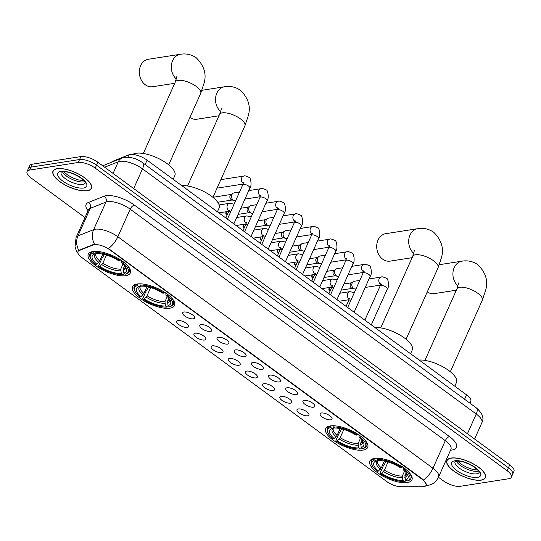 <?xml version="1.0" encoding="UTF-8"?>
<svg xmlns="http://www.w3.org/2000/svg" width="541" height="541" viewBox="0 0 541 541"><rect width="100%" height="100%" fill="white"/><g stroke="black" fill="none" stroke-linecap="round" stroke-linejoin="round"><path stroke-width="0.81" d="M137.089 284.011A23.02 8.622 -155.9 0 0 132.511 286.689A23.02 8.622 -155.9 0 0 144.69 301.263A23.02 8.622 -155.9 0 0 169.969 308.167A23.02 8.622 -155.9 0 0 174.54 305.489A23.02 8.622 -155.9 0 0 162.368 290.923A23.02 8.622 -155.9 0 0 137.089 284.011M330.253 425.929A23.02 8.622 -155.9 0 0 325.675 428.6A23.02 8.622 -155.9 0 0 337.848 443.174A23.02 8.622 -155.9 0 0 363.126 450.078A23.02 8.622 -155.9 0 0 367.704 447.4A23.02 8.622 -155.9 0 0 355.532 432.834A23.02 8.622 -155.9 0 0 330.253 425.929M374.48 458.423A23.02 8.622 -155.9 0 0 369.902 461.094A23.02 8.622 -155.9 0 0 382.074 475.667A23.02 8.622 -155.9 0 0 407.353 482.572A23.02 8.622 -155.9 0 0 411.931 479.894A23.02 8.622 -155.9 0 0 399.758 465.328A23.02 8.622 -155.9 0 0 374.48 458.423M92.863 251.524A23.02 8.622 -155.9 0 0 88.284 254.196A23.02 8.622 -155.9 0 0 100.457 268.769A23.02 8.622 -155.9 0 0 125.735 275.673A23.02 8.622 -155.9 0 0 130.313 272.995A23.02 8.622 -155.9 0 0 118.141 258.429A23.02 8.622 -155.9 0 0 92.863 251.524M187.335 327.42A6.512 2.441 24.1 0 1 179.531 325.073A6.512 2.441 24.1 0 1 177.15 320.881A6.512 2.441 24.1 0 1 178.03 320.583A6.512 2.441 24.1 0 1 184.495 322.166A6.512 2.441 24.1 0 1 188.694 326.047A6.512 2.441 24.1 0 1 187.335 327.42M204.518 340.046A6.512 2.441 24.1 0 1 196.708 337.692A6.512 2.441 24.1 0 1 194.334 333.506A6.512 2.441 24.1 0 1 195.213 333.209A6.512 2.441 24.1 0 1 201.678 334.791A6.512 2.441 24.1 0 1 205.878 338.666A6.512 2.441 24.1 0 1 204.518 340.046M221.695 352.671A6.512 2.441 24.1 0 1 213.891 350.318A6.512 2.441 24.1 0 1 211.517 346.132A6.512 2.441 24.1 0 1 212.397 345.834A6.512 2.441 24.1 0 1 218.862 347.417A6.512 2.441 24.1 0 1 223.054 351.292A6.512 2.441 24.1 0 1 221.695 352.671M238.879 365.29A6.512 2.441 24.1 0 1 231.075 362.943A6.512 2.441 24.1 0 1 228.701 358.751A6.512 2.441 24.1 0 1 229.573 358.453A6.512 2.441 24.1 0 1 236.038 360.036A6.512 2.441 24.1 0 1 240.238 363.917A6.512 2.441 24.1 0 1 238.879 365.29M256.062 377.916A6.512 2.441 24.1 0 1 248.258 375.569A6.512 2.441 24.1 0 1 245.885 371.376A6.512 2.441 24.1 0 1 246.757 371.079A6.512 2.441 24.1 0 1 253.222 372.661A6.512 2.441 24.1 0 1 257.421 376.536A6.512 2.441 24.1 0 1 256.062 377.916M273.246 390.541A6.512 2.441 24.1 0 1 265.442 388.188A6.512 2.441 24.1 0 1 263.061 384.002A6.512 2.441 24.1 0 1 263.94 383.704A6.512 2.441 24.1 0 1 270.405 385.287A6.512 2.441 24.1 0 1 274.605 389.162A6.512 2.441 24.1 0 1 273.246 390.541M290.429 403.16A6.512 2.441 24.1 0 1 282.618 400.813A6.512 2.441 24.1 0 1 280.245 396.621A6.512 2.441 24.1 0 1 281.124 396.33A6.512 2.441 24.1 0 1 287.589 397.906A6.512 2.441 24.1 0 1 291.788 401.787A6.512 2.441 24.1 0 1 290.429 403.16M307.613 415.786A6.512 2.441 24.1 0 1 299.802 413.439A6.512 2.441 24.1 0 1 297.428 409.246A6.512 2.441 24.1 0 1 298.307 408.949A6.512 2.441 24.1 0 1 304.772 410.531A6.512 2.441 24.1 0 1 308.972 414.406A6.512 2.441 24.1 0 1 307.613 415.786M193.272 318.838A6.512 2.441 24.1 0 1 185.462 316.492A6.512 2.441 24.1 0 1 183.088 312.299A6.512 2.441 24.1 0 1 183.967 312.008A6.512 2.441 24.1 0 1 190.432 313.584A6.512 2.441 24.1 0 1 194.632 317.466A6.512 2.441 24.1 0 1 193.272 318.838M210.456 331.464A6.512 2.441 24.1 0 1 202.645 329.117A6.512 2.441 24.1 0 1 200.271 324.925A6.512 2.441 24.1 0 1 201.151 324.627A6.512 2.441 24.1 0 1 207.616 326.209A6.512 2.441 24.1 0 1 211.815 330.084A6.512 2.441 24.1 0 1 210.456 331.464M227.633 344.09A6.512 2.441 24.1 0 1 219.829 341.736A6.512 2.441 24.1 0 1 217.455 337.55A6.512 2.441 24.1 0 1 218.327 337.253A6.512 2.441 24.1 0 1 224.799 338.835A6.512 2.441 24.1 0 1 228.992 342.71A6.512 2.441 24.1 0 1 227.633 344.09M244.816 356.708A6.512 2.441 24.1 0 1 237.012 354.362A6.512 2.441 24.1 0 1 234.638 350.169A6.512 2.441 24.1 0 1 235.511 349.878A6.512 2.441 24.1 0 1 241.976 351.454A6.512 2.441 24.1 0 1 246.175 355.336A6.512 2.441 24.1 0 1 244.816 356.708M262 369.334A6.512 2.441 24.1 0 1 254.196 366.987A6.512 2.441 24.1 0 1 251.822 362.795A6.512 2.441 24.1 0 1 252.694 362.497A6.512 2.441 24.1 0 1 259.159 364.079A6.512 2.441 24.1 0 1 263.359 367.961A6.512 2.441 24.1 0 1 262 369.334M279.183 381.96A6.512 2.441 24.1 0 1 271.379 379.606A6.512 2.441 24.1 0 1 268.999 375.42A6.512 2.441 24.1 0 1 269.878 375.123A6.512 2.441 24.1 0 1 276.343 376.705A6.512 2.441 24.1 0 1 280.542 380.58A6.512 2.441 24.1 0 1 279.183 381.96M296.367 394.585A6.512 2.441 24.1 0 1 288.556 392.232A6.512 2.441 24.1 0 1 286.182 388.046A6.512 2.441 24.1 0 1 287.061 387.748A6.512 2.441 24.1 0 1 293.526 389.324A6.512 2.441 24.1 0 1 297.726 393.206A6.512 2.441 24.1 0 1 296.367 394.585M313.55 407.204A6.512 2.441 24.1 0 1 305.739 404.857A6.512 2.441 24.1 0 1 303.366 400.665A6.512 2.441 24.1 0 1 304.245 400.367A6.512 2.441 24.1 0 1 310.71 401.949A6.512 2.441 24.1 0 1 314.909 405.831A6.512 2.441 24.1 0 1 313.55 407.204M330.727 419.83A6.512 2.441 24.1 0 1 322.923 417.476A6.512 2.441 24.1 0 1 320.549 413.29A6.512 2.441 24.1 0 1 321.422 412.993A6.512 2.441 24.1 0 1 327.893 414.575A6.512 2.441 24.1 0 1 332.086 418.45A6.512 2.441 24.1 0 1 330.727 419.83M111.547 162.239A13.031 4.883 24.1 0 1 112.846 161.232L128.934 154.821A13.031 4.883 24.1 0 1 130.124 154.51A13.031 4.883 24.1 0 1 147.098 160.15L466.545 394.835A13.031 4.883 24.1 0 1 470.765 401.354L469.946 403.194M93.302 244.938A11.726 4.396 24.1 0 1 94.371 244.654A11.726 4.396 24.1 0 1 109.654 249.726L422.284 479.414A11.726 4.396 24.1 0 1 426.085 485.277A11.726 4.396 24.1 0 1 422.426 486.738L400.692 486.724A11.726 4.396 24.1 0 1 386.741 481.551L81.765 257.496A11.726 4.396 24.1 0 1 77.965 251.626A11.726 4.396 24.1 0 1 79.223 250.544L93.302 244.938L93.539 244.404L95.622 244.268M57.197 168.664A21.065 7.892 -155.9 0 0 53.011 171.112A21.065 7.892 -155.9 0 0 64.149 184.44A21.065 7.892 -155.9 0 0 87.284 190.763A21.065 7.892 -155.9 0 0 91.47 188.315A21.065 7.892 -155.9 0 0 80.325 174.98A21.065 7.892 -155.9 0 0 57.197 168.664M451.086 458.044A21.065 7.892 -155.9 0 0 446.9 460.492A21.065 7.892 -155.9 0 0 458.038 473.828A21.065 7.892 -155.9 0 0 481.172 480.144A21.065 7.892 -155.9 0 0 485.358 477.696A21.065 7.892 -155.9 0 0 474.22 464.361A21.065 7.892 -155.9 0 0 451.086 458.044M78.147 253.655L76.295 250.666L75.023 246.858L76.078 237.492A17.373 6.506 24.1 0 1 77.945 235.89L93.634 229.641A17.373 6.506 24.1 0 1 95.223 229.228A17.373 6.506 24.1 0 1 117.857 236.742A15.202 7.047 126.3 0 1 108.471 248.535L422.447 479.049L423.583 480.036L426.24 484.506M27.05 171.578L29.681 165.695A13.031 4.883 -155.9 0 1 32.271 164.18L80.873 156.592A13.031 4.883 -155.9 0 1 97.847 162.226L509.73 464.827A13.031 4.883 -155.9 0 1 513.95 471.346L512.631 474.288A13.031 4.883 -155.9 0 0 508.412 467.769L96.535 165.167A13.031 4.883 -155.9 0 0 79.554 159.534L30.959 167.122A13.031 4.883 -155.9 0 0 28.369 168.636A13.031 4.883 -155.9 0 1 30.959 167.122L79.554 159.534A13.031 4.883 -155.9 0 1 96.535 165.167L508.412 467.769A13.031 4.883 -155.9 0 1 512.631 474.288L511.319 477.23A13.031 4.883 -155.9 0 0 507.1 470.711L95.216 168.109A13.031 4.883 -155.9 0 0 78.242 162.476L29.64 170.063A13.031 4.883 -155.9 0 0 27.05 171.578A13.031 4.883 -155.9 0 0 31.27 178.097L84.998 217.57M423.583 480.036A15.202 7.047 -53.7 0 0 432.969 468.249L117.857 236.742L130.192 209.171A17.373 6.506 -155.9 0 0 107.551 201.651A17.373 6.506 -155.9 0 0 105.962 202.07L90.279 208.319L77.945 235.89A15.202 13.248 68.3 0 0 78.824 250.388L93.539 244.404M438.46 477.25L443.153 480.699A13.031 4.883 -155.9 0 0 460.127 486.332L508.729 478.744A13.031 4.883 -155.9 0 0 511.319 477.23M87.128 190.648A20.849 7.811 -155.9 0 0 91.273 188.227A20.849 7.811 -155.9 0 0 80.244 175.027A20.849 7.811 -155.9 0 0 57.353 168.772A20.849 7.811 -155.9 0 0 53.207 171.199A20.849 7.811 -155.9 0 0 64.23 184.393A20.849 7.811 -155.9 0 0 87.128 190.648M481.017 480.036A20.849 7.811 -155.9 0 0 485.162 477.608A20.849 7.811 -155.9 0 0 474.139 464.415A20.849 7.811 -155.9 0 0 451.241 458.159A20.849 7.811 -155.9 0 0 447.096 460.58A20.849 7.811 -155.9 0 0 458.126 473.781A20.849 7.811 -155.9 0 0 481.017 480.036M176.42 79.081A13.897 11.158 -98.9 0 1 171.497 64.46A13.897 11.158 -98.9 0 1 180.376 54.262L148.403 59.253A13.897 11.158 81.1 0 0 139.436 70.032A13.897 11.158 81.1 0 0 145.286 84.754A13.897 11.158 81.1 0 0 152.697 86.722L174.736 83.28M124.092 273.327L123.652 274.307L122.706 274.585A20.673 7.743 -155.9 0 1 98.746 266.632L99.929 266.442A18.678 6.999 -155.9 0 0 121.265 273.53L120.717 269.181L122.99 264.103M106.449 255.075L102.804 263.237L99.929 266.442M96.825 264.164L95.642 264.353A20.673 7.743 -155.9 0 1 90.76 258.733A20.673 7.743 -155.9 0 1 93.343 253.012L94.776 254.067A18.678 6.999 -155.9 0 0 96.825 264.164L99.7 260.958L102.743 254.148M173.174 179.308L174.851 175.568A23.892 8.947 -155.9 0 0 162.219 160.447A23.892 8.947 -155.9 0 0 135.987 153.279A23.892 8.947 -155.9 0 0 132.646 154.449M98.746 266.632L98.557 265.976L102.08 258.104L102.878 257.435L104.203 254.466M123.801 262.033L122.956 262.845A20.673 7.743 -155.9 0 1 125.289 274.179A20.673 7.743 -155.9 0 0 125.289 274.179L126.215 273.908A21.545 8.068 -155.9 0 0 126.29 273.888A21.545 8.068 -155.9 0 0 129.292 271.663A21.545 8.068 -155.9 0 0 126.574 264.603M93.343 253.012L93.045 251.815A21.545 8.068 -155.9 0 0 89.962 254.067A21.545 8.068 -155.9 0 0 90.306 257.793L90.76 258.733M93.045 251.815L93.201 251.47M126.29 273.888L125.289 274.179L123.828 273.131A18.678 6.999 -155.9 0 0 126.053 267.991A18.678 6.999 -155.9 0 0 121.772 263.034L122.956 262.845M121.265 273.53L122.706 274.585M121.772 263.034L121.556 260.309M124.606 265.814L123.274 268.782L123.828 273.131M99.7 260.958A16.068 6.019 -155.9 0 1 95.96 254.067L96.981 253.425L94.776 254.067M95.642 251.335L95.899 252.613A20.673 7.743 -155.9 0 1 119.859 260.566L120.704 259.754M97.042 251.389A21.545 8.068 -155.9 0 0 95.601 251.416M119.859 260.566L118.675 260.755A18.678 6.999 -155.9 0 0 97.333 253.668L95.899 252.613M189.877 117.505A13.897 11.158 81.1 0 0 196.924 119.216L218.963 115.774M168.319 305.821L167.886 306.801L166.932 307.078A20.673 7.743 -155.9 0 1 142.973 299.119L144.156 298.936A18.678 6.999 -155.9 0 0 165.492 306.023L164.944 301.675L167.216 296.596M150.675 287.569L147.03 295.731L144.156 298.936M141.052 296.657L139.869 296.84A20.673 7.743 -155.9 0 1 134.986 291.227A20.673 7.743 -155.9 0 1 137.57 285.506L139.003 286.561A18.678 6.999 -155.9 0 0 141.052 296.657L143.926 293.452L146.969 286.642M217.401 211.802L219.078 208.062A23.892 8.947 -155.9 0 0 207.474 193.543A23.892 8.947 -155.9 0 0 181.762 185.61M142.973 299.119L142.783 298.47L146.307 290.598L147.105 289.929L148.437 286.96M168.028 294.527L167.189 295.339A20.673 7.743 -155.9 0 1 169.516 306.673A20.673 7.743 -155.9 0 0 169.516 306.673L170.442 306.402A21.545 8.068 -155.9 0 0 170.516 306.382A21.545 8.068 -155.9 0 0 173.526 304.15A21.545 8.068 -155.9 0 0 170.8 297.097M137.57 285.506L137.272 284.309A21.545 8.068 -155.9 0 0 134.188 286.561A21.545 8.068 -155.9 0 0 134.533 290.287L134.986 291.227M137.272 284.309L137.428 283.964M170.516 306.382L169.516 306.673L168.055 305.624A18.678 6.999 -155.9 0 0 170.28 300.485A18.678 6.999 -155.9 0 0 166.006 295.521L167.189 295.339M165.492 306.023L166.932 307.078M166.006 295.521L165.783 292.796M168.833 298.307L167.507 301.276L168.055 305.624M143.926 293.452A16.068 6.019 -155.9 0 1 140.187 286.561L141.215 285.918L139.003 286.561M139.869 283.829L140.126 285.107A20.673 7.743 -155.9 0 1 164.085 293.06L164.931 292.248M141.269 283.883A21.545 8.068 -155.9 0 0 139.828 283.91M164.085 293.06L162.902 293.249A18.678 6.999 -155.9 0 0 141.559 286.162L140.126 285.107M413.811 253.486A13.897 11.158 -98.9 0 1 408.881 238.865A13.897 11.158 -98.9 0 1 417.767 228.667L385.794 233.665A13.897 11.158 81.1 0 0 376.827 244.437A13.897 11.158 81.1 0 0 382.676 259.159A13.897 11.158 81.1 0 0 390.081 261.127L412.127 257.685M361.483 447.732L361.043 448.712L360.09 448.989A20.673 7.743 -155.9 0 1 336.13 441.037L337.314 440.847A18.678 6.999 -155.9 0 0 358.656 447.934L358.108 443.593L360.38 438.508M343.839 429.48L340.188 437.642L337.314 440.847M334.216 438.568L333.033 438.758A20.673 7.743 -155.9 0 1 328.15 433.138A20.673 7.743 -155.9 0 1 330.727 427.417L332.167 428.472A18.678 6.999 -155.9 0 0 334.216 438.568L337.09 435.363L340.133 428.553M410.565 353.713L412.242 349.973A23.892 8.947 -155.9 0 0 400.638 335.454A23.892 8.947 -155.9 0 0 374.92 327.521M336.13 441.037L335.947 440.381L339.464 432.509L340.269 431.84L341.594 428.871M361.192 436.438L360.347 437.25A20.673 7.743 -155.9 0 1 362.673 448.584A20.673 7.743 -155.9 0 1 362.653 448.59L363.606 448.313A21.545 8.068 -155.9 0 0 363.674 448.293A21.545 8.068 -155.9 0 0 366.683 446.068A21.545 8.068 -155.9 0 0 363.965 439.008M330.727 427.417L330.436 426.227A21.545 8.068 -155.9 0 0 327.352 428.472A21.545 8.068 -155.9 0 0 327.697 432.198L328.15 433.138M330.436 426.227L330.592 425.875M362.653 448.59L361.212 447.535A18.678 6.999 -155.9 0 0 363.437 442.396A18.678 6.999 -155.9 0 0 359.163 437.439L360.347 437.25M358.656 447.934L360.09 448.989M359.163 437.439L358.947 434.714M361.997 440.218L360.664 443.187L361.212 447.535M337.09 435.363A16.068 6.019 -155.9 0 1 333.344 428.472L334.372 427.83L332.167 428.472M333.026 425.747L333.29 427.018A20.673 7.743 -155.9 0 1 357.249 434.971L358.088 434.159M334.433 425.794A21.545 8.068 -155.9 0 0 332.992 425.821M357.249 434.971L356.066 435.16A18.678 6.999 -155.9 0 0 334.723 428.073L333.29 427.018M427.268 291.91A13.897 11.158 81.1 0 0 434.315 293.621L456.354 290.179M405.709 480.225L405.27 481.206L404.323 481.483A20.673 7.743 -155.9 0 1 380.364 473.524L381.547 473.341A18.678 6.999 -155.9 0 0 402.883 480.428L402.335 476.08L404.607 471.001M388.066 461.973L384.421 470.136L381.547 473.341M378.443 471.062L377.26 471.245A20.673 7.743 -155.9 0 1 372.377 465.632A20.673 7.743 -155.9 0 1 374.96 459.911L376.394 460.966A18.678 6.999 -155.9 0 0 378.443 471.062L381.317 467.857L384.36 461.047M454.792 386.206L456.469 382.467A23.892 8.947 -155.9 0 0 444.864 367.948A23.892 8.947 -155.9 0 0 419.147 360.015M380.364 473.524L380.174 472.875L383.691 465.003L384.495 464.334L385.821 461.365M405.419 468.932L404.573 469.744A20.673 7.743 -155.9 0 1 406.906 481.077A20.673 7.743 -155.9 0 1 406.879 481.084L407.833 480.807A21.545 8.068 -155.9 0 0 407.907 480.787A21.545 8.068 -155.9 0 0 410.91 478.555A21.545 8.068 -155.9 0 0 408.191 471.502M374.96 459.911L374.663 458.714A21.545 8.068 -155.9 0 0 371.579 460.966A21.545 8.068 -155.9 0 0 371.924 464.692L372.377 465.632M374.663 458.714L374.818 458.369M406.879 481.084L405.446 480.029A18.678 6.999 -155.9 0 0 407.671 474.89A18.678 6.999 -155.9 0 0 403.39 469.933L404.573 469.744M402.883 480.428L404.323 481.483M403.39 469.933L403.173 467.201M406.223 472.712L404.891 475.681L405.446 480.029M381.317 467.857A16.068 6.019 -155.9 0 1 377.577 460.966L378.599 460.323L376.394 460.966M377.26 458.234L377.517 459.512A20.673 7.743 -155.9 0 1 401.476 467.465L402.315 466.653M378.659 458.288A21.545 8.068 -155.9 0 0 377.219 458.315M401.476 467.465L400.293 467.654A18.678 6.999 -155.9 0 0 378.95 460.567L377.517 459.512M243.044 184.089L218.124 187.984A3.909 3.138 -98.9 0 1 217.13 187.943M235.727 200.542L235.301 200.603A3.909 3.138 -98.9 0 1 234.226 200.542A3.909 3.138 -98.9 0 1 233.218 200.048A3.909 3.138 -98.9 0 1 231.906 194.692A3.909 3.138 -98.9 0 1 233.09 193.272A3.909 3.138 -98.9 0 1 234.097 192.88L239.535 192.035M234.226 200.542L231.798 199.886A2.82 2.265 -98.9 0 1 231.075 199.534A2.82 2.265 -98.9 0 1 230.128 195.659A2.82 2.265 -98.9 0 1 230.98 194.632L233.09 193.272M252.911 213.161L252.485 213.228A3.909 3.138 -98.9 0 1 251.409 213.168A3.909 3.138 -98.9 0 1 250.402 212.674A3.909 3.138 -98.9 0 1 249.09 207.318A3.909 3.138 -98.9 0 1 250.273 205.891A3.909 3.138 -98.9 0 1 251.281 205.506L256.711 204.654M251.409 213.168L248.982 212.512A2.82 2.265 -98.9 0 1 248.258 212.153A2.82 2.265 -98.9 0 1 247.311 208.285A2.82 2.265 -98.9 0 1 248.163 207.257L250.273 205.891M270.087 225.786L269.668 225.854A3.909 3.138 -98.9 0 1 268.586 225.786A3.909 3.138 -98.9 0 1 267.585 225.299A3.909 3.138 -98.9 0 1 266.273 219.937A3.909 3.138 -98.9 0 1 267.45 218.517A3.909 3.138 -98.9 0 1 268.464 218.124L273.895 217.279M268.586 225.786L266.165 225.13A2.82 2.265 -98.9 0 1 265.442 224.779A2.82 2.265 -98.9 0 1 264.495 220.911A2.82 2.265 -98.9 0 1 265.34 219.883L267.45 218.517M287.271 238.412L286.852 238.473A3.909 3.138 -98.9 0 1 285.77 238.412A3.909 3.138 -98.9 0 1 284.769 237.925A3.909 3.138 -98.9 0 1 283.457 232.562A3.909 3.138 -98.9 0 1 284.634 231.142A3.909 3.138 -98.9 0 1 285.648 230.75L291.078 229.905M285.77 238.412L283.349 237.756A2.82 2.265 -98.9 0 1 282.618 237.404A2.82 2.265 -98.9 0 1 281.672 233.529A2.82 2.265 -98.9 0 1 282.524 232.502L284.634 231.142M304.455 251.031L304.035 251.098A3.909 3.138 -98.9 0 1 302.953 251.038A3.909 3.138 -98.9 0 1 301.952 250.544A3.909 3.138 -98.9 0 1 300.64 245.188A3.909 3.138 -98.9 0 1 301.817 243.761A3.909 3.138 -98.9 0 1 302.825 243.376L308.262 242.524M302.953 251.038L300.525 250.382A2.82 2.265 -98.9 0 1 299.802 250.023A2.82 2.265 -98.9 0 1 298.855 246.155A2.82 2.265 -98.9 0 1 299.707 245.127L301.817 243.761M321.638 263.656L321.219 263.724A3.909 3.138 -98.9 0 1 320.137 263.663A3.909 3.138 -98.9 0 1 319.136 263.169A3.909 3.138 -98.9 0 1 317.824 257.807A3.909 3.138 -98.9 0 1 319.001 256.387A3.909 3.138 -98.9 0 1 320.008 256.001L325.445 255.149M320.137 263.663L317.709 263.007A2.82 2.265 -98.9 0 1 316.985 262.649A2.82 2.265 -98.9 0 1 316.039 258.781A2.82 2.265 -98.9 0 1 316.891 257.753L319.001 256.387M338.822 276.282L338.395 276.343A3.909 3.138 -98.9 0 1 337.32 276.282A3.909 3.138 -98.9 0 1 336.313 275.795A3.909 3.138 -98.9 0 1 335.001 270.432A3.909 3.138 -98.9 0 1 336.184 269.012A3.909 3.138 -98.9 0 1 337.192 268.62L342.622 267.775M337.32 276.282L334.893 275.626A2.82 2.265 -98.9 0 1 334.169 275.274A2.82 2.265 -98.9 0 1 333.222 271.399A2.82 2.265 -98.9 0 1 334.074 270.372L336.184 269.012M356.005 288.901L355.579 288.968A3.909 3.138 -98.9 0 1 354.504 288.908A3.909 3.138 -98.9 0 1 353.496 288.414A3.909 3.138 -98.9 0 1 352.184 283.058A3.909 3.138 -98.9 0 1 353.368 281.631A3.909 3.138 -98.9 0 1 354.375 281.246L359.806 280.394M354.504 288.908L352.076 288.252A2.82 2.265 -98.9 0 1 351.352 287.893A2.82 2.265 -98.9 0 1 350.406 284.025A2.82 2.265 -98.9 0 1 351.258 282.997L353.368 281.631M127.879 157.167L128.934 154.821M79.223 250.544L79.459 250.01M422.284 479.414L422.447 479.049M109.654 249.726L109.816 249.367M145.13 164.559L147.098 160.15M112.575 161.827L112.846 161.232M464.57 399.251L466.545 394.835M449.503 436.601A4.342 2.015 -53.7 0 0 445.304 440.678L130.192 209.171A4.342 2.015 -53.7 0 1 134.391 205.093L449.503 436.601A21.714 8.135 24.1 0 1 452.222 449.99A21.714 8.135 24.1 0 1 450.585 450.146M450.93 449.368A17.373 6.506 -155.9 0 0 445.304 440.678L432.969 468.249A17.373 6.506 24.1 0 1 438.595 476.939L451.038 449.077M94.553 244.214A15.202 13.248 68.3 0 1 93.634 229.641L105.962 202.07A4.342 3.787 -111.7 0 0 104.109 196.221A21.714 8.135 24.1 0 1 134.391 205.093M88.068 210.706A21.714 8.135 24.1 0 1 88.426 202.469L104.109 196.221M507.1 470.711L509.73 464.827M95.216 168.109L97.847 162.226M78.242 162.476L80.873 156.592M29.64 170.063L32.271 164.18M88.426 202.469A4.342 3.787 -111.7 0 1 90.279 208.319A17.373 6.506 -155.9 0 0 88.413 209.922L88.562 209.651M467.424 433.747L476.242 414.041A8.69 4.03 -53.7 0 0 476.269 407.84C482.464 413.196 484.33 418.159 481.869 422.737A17.373 6.506 -155.9 0 0 476.242 414.041L142.52 168.866A17.373 6.506 -155.9 0 0 119.879 161.346A17.373 6.506 -155.9 0 0 118.296 161.766L113.083 173.418M133.701 188.572L142.52 168.866A8.69 4.03 -53.7 0 0 142.547 162.665L476.269 407.84M102.675 165.776L122.077 158.046A8.69 7.567 68.3 0 0 118.296 161.766L104.629 167.21M62.472 171.747A13.241 4.957 -155.9 0 0 71.635 179.132A13.241 4.957 -155.9 0 0 83.828 181.877A13.241 4.957 -155.9 0 0 84.687 181.681M85.309 182.912L85.282 183C84.565 182.865 87.581 183.284 79.764 177.279C72.954 173.228 67.138 171.389 62.316 171.768L61.092 172.18A13.241 4.957 -155.9 0 0 68.213 180.518A13.241 4.957 -155.9 0 0 82.678 184.454A13.241 4.957 -155.9 0 0 85.282 182.966M83.551 188.025A15.845 5.937 -155.9 0 0 81.569 178.253A15.845 5.937 -155.9 0 0 60.923 171.402A15.845 5.937 -155.9 0 0 62.905 181.167A15.845 5.937 -155.9 0 0 83.551 188.025M456.361 461.128A13.241 4.957 -155.9 0 0 465.531 468.513A13.241 4.957 -155.9 0 0 477.723 471.258A13.241 4.957 -155.9 0 0 478.582 471.069M455.008 461.541A13.241 4.957 -155.9 0 0 462.102 469.906A13.241 4.957 -155.9 0 0 476.574 473.835A13.241 4.957 -155.9 0 0 479.177 472.354M477.446 477.405A15.845 5.937 -155.9 0 0 475.465 467.64A15.845 5.937 -155.9 0 0 454.819 460.783A15.845 5.937 -155.9 0 0 456.8 470.555A15.845 5.937 -155.9 0 0 477.446 477.405M177.002 76.024L175.318 81.982A13.897 5.207 24.1 0 1 178.077 80.366A13.897 5.207 24.1 0 1 196.187 86.377A13.897 5.207 24.1 0 1 200.691 93.329L168.704 164.843M102.804 263.237A16.068 6.019 -155.9 0 0 120.717 269.181M123.152 270.419A16.71 6.255 -155.9 0 0 125.397 266.869M101.843 264.596A16.71 6.255 -155.9 0 0 120.596 270.818M96.94 253.438A16.71 6.255 -155.9 0 0 98.739 262.317M123.274 268.782A16.068 6.019 -155.9 0 0 125.296 267.193L125.329 266.76M221.228 108.518C221.35 109.35 220.782 111.331 219.545 114.476A13.897 5.207 24.1 0 1 222.304 112.859A13.897 5.207 24.1 0 1 240.414 118.871A13.897 5.207 24.1 0 1 244.917 125.823L212.931 197.337M220.647 111.574A13.897 11.158 -98.9 0 1 215.724 96.954A13.897 11.158 -98.9 0 1 224.603 86.756L201.949 90.293M147.03 295.731A16.068 6.019 -155.9 0 0 164.944 301.675M167.379 302.913A16.71 6.255 -155.9 0 0 169.624 299.356M146.07 297.09A16.71 6.255 -155.9 0 0 164.822 303.312M141.167 285.932A16.71 6.255 -155.9 0 0 142.966 294.811M167.507 301.276A16.068 6.019 -155.9 0 0 169.522 299.687L169.556 299.254M414.392 250.429L412.709 256.387A13.897 5.207 24.1 0 1 415.468 254.77A13.897 5.207 24.1 0 1 433.578 260.782A13.897 5.207 24.1 0 1 438.082 267.734L406.095 339.248M340.188 437.642A16.068 6.019 -155.9 0 0 358.108 443.593M360.543 444.824A16.71 6.255 -155.9 0 0 362.788 441.273M339.234 439.001A16.71 6.255 -155.9 0 0 357.986 445.223M334.331 427.843A16.71 6.255 -155.9 0 0 336.13 436.722M360.664 443.187A16.068 6.019 -155.9 0 0 362.686 441.598L362.713 441.165M458.619 282.923L456.935 288.88A13.897 5.207 24.1 0 1 459.694 287.264A13.897 5.207 24.1 0 1 477.804 293.276A13.897 5.207 24.1 0 1 482.308 300.228L450.322 371.741M458.038 285.979A13.897 11.158 -98.9 0 1 453.108 271.359A13.897 11.158 -98.9 0 1 461.994 261.161L439.333 264.698M384.421 470.136A16.068 6.019 -155.9 0 0 402.335 476.08M404.769 477.318A16.71 6.255 -155.9 0 0 407.015 473.76M383.461 471.495A16.71 6.255 -155.9 0 0 402.213 477.717M378.558 460.337A16.71 6.255 -155.9 0 0 380.357 469.216M404.891 475.681A16.068 6.019 -155.9 0 0 406.913 474.092L406.947 473.659M227.403 219.146L242.74 184.866A3.909 1.467 24.1 0 1 243.511 184.413A3.909 1.467 24.1 0 1 248.779 186.232A3.909 1.467 24.1 0 1 249.874 188.058L233.847 223.879M243.254 183.385A3.909 3.138 -98.9 0 1 242.997 183.216A3.909 3.138 -98.9 0 1 242.828 183.081A3.909 3.138 -98.9 0 1 241.367 178.956A3.909 3.138 -98.9 0 1 243.876 176.048C244.349 175.5 246.047 175.94 248.968 177.367C250.355 176.42 252.309 185.583 249.874 188.058M244.586 231.771L259.917 197.492A3.909 1.467 24.1 0 1 260.694 197.032A3.909 1.467 24.1 0 1 265.962 198.858A3.909 1.467 24.1 0 1 267.058 200.684L251.031 236.505M260.437 196.011A3.909 3.138 -98.9 0 1 260.18 195.842A3.909 3.138 -98.9 0 1 260.011 195.707A3.909 3.138 -98.9 0 1 258.551 191.582A3.909 3.138 -98.9 0 1 261.06 188.667C261.526 188.126 263.23 188.566 266.152 189.986C267.538 189.046 269.492 198.202 267.058 200.684M227.105 215.115A2.82 2.265 -98.9 0 1 226.415 211.707M226.835 215.291A2.82 1.312 -53.7 0 0 226.99 215.379L225.8 213.837L225.969 211.781M261.77 244.39L277.1 210.111A3.909 1.467 24.1 0 1 277.878 209.658A3.909 1.467 24.1 0 1 283.146 211.477A3.909 1.467 24.1 0 1 284.241 213.303L268.214 249.13M277.621 208.637A3.909 3.138 -98.9 0 1 277.364 208.461A3.909 3.138 -98.9 0 1 277.188 208.326A3.909 3.138 -98.9 0 1 275.734 204.207A3.909 3.138 -98.9 0 1 278.243 201.293C278.71 200.752 280.407 201.191 283.335 202.611C284.722 201.665 286.676 210.828 284.241 213.303M244.289 227.741A2.82 2.265 -98.9 0 1 243.599 224.332M243.152 224.407L242.983 226.456L244.018 227.917A2.82 1.312 -53.7 0 0 244.174 227.998M278.953 257.016L294.284 222.736A3.909 1.467 24.1 0 1 295.061 222.283A3.909 1.467 24.1 0 1 300.323 224.102A3.909 1.467 24.1 0 1 301.418 225.928L285.398 261.749M294.798 221.255A3.909 3.138 -98.9 0 1 294.547 221.086A3.909 3.138 -98.9 0 1 294.372 220.951A3.909 3.138 -98.9 0 1 292.918 216.826A3.909 3.138 -98.9 0 1 295.42 213.918C295.893 213.37 297.591 213.81 300.519 215.237C301.898 214.29 303.859 223.453 301.418 225.928M261.472 240.366A2.82 2.265 -98.9 0 1 260.782 236.958M260.329 237.026L260.167 239.081L261.195 240.542A2.82 1.312 -53.7 0 0 261.357 240.623M296.13 269.641L311.467 235.362A3.909 1.467 24.1 0 1 312.245 234.902A3.909 1.467 24.1 0 1 317.506 236.728A3.909 1.467 24.1 0 1 318.602 238.554L302.581 274.375M311.981 233.881A3.909 3.138 -98.9 0 1 311.731 233.712A3.909 3.138 -98.9 0 1 311.555 233.577A3.909 3.138 -98.9 0 1 310.101 229.452A3.909 3.138 -98.9 0 1 312.603 226.537C313.077 225.996 314.774 226.436 317.695 227.856C319.082 226.916 321.036 236.072 318.602 238.554M278.656 252.985A2.82 2.265 -98.9 0 1 277.966 249.577M277.513 249.651L277.35 251.707L278.378 253.161A2.82 1.312 -53.7 0 0 278.534 253.249M313.313 282.26L328.651 247.981A3.909 1.467 24.1 0 1 329.428 247.528A3.909 1.467 24.1 0 1 334.69 249.347A3.909 1.467 24.1 0 1 335.785 251.173L319.758 287M329.165 246.507A3.909 3.138 -98.9 0 1 328.908 246.338A3.909 3.138 -98.9 0 1 328.739 246.202A3.909 3.138 -98.9 0 1 327.278 242.077A3.909 3.138 -98.9 0 1 329.787 239.163C330.26 238.622 331.958 239.061 334.879 240.481C336.265 239.535 338.22 248.698 335.785 251.173M295.832 265.611A2.82 2.265 -98.9 0 1 295.149 262.202M294.696 262.277L294.534 264.326L295.562 265.787A2.82 1.312 -53.7 0 0 295.717 265.868M330.497 294.886L345.834 260.606A3.909 1.467 24.1 0 1 346.605 260.153A3.909 1.467 24.1 0 1 351.873 261.972A3.909 1.467 24.1 0 1 352.969 263.798L336.942 299.619M346.348 259.125A3.909 3.138 -98.9 0 1 346.091 258.956A3.909 3.138 -98.9 0 1 345.922 258.821A3.909 3.138 -98.9 0 1 344.461 254.703A3.909 3.138 -98.9 0 1 346.97 251.788C347.444 251.24 349.141 251.68 352.063 253.107C353.449 252.16 355.403 261.323 352.969 263.798M313.016 278.236A2.82 2.265 -98.9 0 1 312.333 274.828M311.88 274.896L311.717 276.951L312.745 278.412A2.82 1.312 -53.7 0 0 312.901 278.493M347.68 307.511L363.011 273.232A3.909 1.467 24.1 0 1 363.789 272.779A3.909 1.467 24.1 0 1 369.057 274.598A3.909 1.467 24.1 0 1 370.152 276.424L354.125 312.245M363.532 271.751A3.909 3.138 -98.9 0 1 363.275 271.582A3.909 3.138 -98.9 0 1 363.106 271.447A3.909 3.138 -98.9 0 1 361.645 267.322A3.909 3.138 -98.9 0 1 364.154 264.414C364.62 263.866 366.318 264.306 369.246 265.726C370.632 264.786 372.587 273.949 370.152 276.424M330.199 290.855A2.82 2.265 -98.9 0 1 329.51 287.454M329.929 291.031A2.82 1.312 -53.7 0 0 330.084 291.119L328.894 289.577L329.063 287.521M364.864 320.13L380.195 285.851A3.909 1.467 24.1 0 1 380.972 285.398A3.909 1.467 24.1 0 1 386.24 287.217A3.909 1.467 24.1 0 1 387.336 289.043L371.309 324.87M380.715 284.377A3.909 3.138 -98.9 0 1 380.458 284.208A3.909 3.138 -98.9 0 1 380.282 284.072A3.909 3.138 -98.9 0 1 378.828 279.947A3.909 3.138 -98.9 0 1 381.337 277.033C381.804 276.492 383.501 276.931 386.43 278.351C387.816 277.405 389.77 286.568 387.336 289.043M229.614 210.577L229.066 209.759L228.444 212.119A3.909 1.467 24.1 0 1 229.222 211.666A3.909 1.467 24.1 0 1 230.709 211.754M228.965 210.645A3.909 3.138 -98.9 0 1 228.708 210.476A3.909 3.138 -98.9 0 1 228.532 210.341A3.909 3.138 -98.9 0 1 227.078 206.216A3.909 3.138 -98.9 0 1 229.587 203.301L234.097 204.187M246.797 223.203L246.25 222.385L245.628 224.745A3.909 1.467 24.1 0 1 246.405 224.292A3.909 1.467 24.1 0 1 247.893 224.38M246.141 223.264A3.909 3.138 -98.9 0 1 245.891 223.095A3.909 3.138 -98.9 0 1 245.715 222.96A3.909 3.138 -98.9 0 1 244.262 218.841A3.909 3.138 -98.9 0 1 246.764 215.927L251.274 216.806M263.981 235.822L263.433 235.004L262.811 237.371A3.909 1.467 24.1 0 1 263.589 236.917A3.909 1.467 24.1 0 1 265.076 236.999M263.325 235.89A3.909 3.138 -98.9 0 1 263.075 235.72A3.909 3.138 -98.9 0 1 262.899 235.585A3.909 3.138 -98.9 0 1 261.445 231.46A3.909 3.138 -98.9 0 1 263.947 228.552L265.246 228.458L268.458 229.431M281.158 248.447L280.61 247.629L279.995 249.989A3.909 1.467 24.1 0 1 280.772 249.536A3.909 1.467 24.1 0 1 282.253 249.624M280.509 248.515A3.909 3.138 -98.9 0 1 280.252 248.346A3.909 3.138 -98.9 0 1 280.082 248.211A3.909 3.138 -98.9 0 1 278.629 244.086A3.909 3.138 -98.9 0 1 281.131 241.171L285.641 242.057M298.341 261.073L297.793 260.255L297.178 262.615A3.909 1.467 24.1 0 1 297.949 262.162A3.909 1.467 24.1 0 1 299.437 262.25M297.692 261.134A3.909 3.138 -98.9 0 1 297.435 260.965A3.909 3.138 -98.9 0 1 297.266 260.83A3.909 3.138 -98.9 0 1 295.805 256.711A3.909 3.138 -98.9 0 1 298.314 253.797L302.825 254.676M315.525 273.692L314.977 272.874L314.355 275.241A3.909 1.467 24.1 0 1 315.132 274.787A3.909 1.467 24.1 0 1 316.62 274.869M314.876 273.76A3.909 3.138 -98.9 0 1 314.619 273.59A3.909 3.138 -98.9 0 1 314.449 273.455A3.909 3.138 -98.9 0 1 312.989 269.33A3.909 3.138 -98.9 0 1 315.498 266.422L320.008 267.301M332.708 286.317L332.16 285.499L331.538 287.859A3.909 1.467 24.1 0 1 332.316 287.406A3.909 1.467 24.1 0 1 333.804 287.494M332.059 286.385A3.909 3.138 -98.9 0 1 331.802 286.216A3.909 3.138 -98.9 0 1 331.626 286.081A3.909 3.138 -98.9 0 1 330.172 281.956A3.909 3.138 -98.9 0 1 332.681 279.041L337.192 279.927M349.892 298.943L349.344 298.125L348.722 300.485A3.909 1.467 24.1 0 1 349.5 300.032A3.909 1.467 24.1 0 1 350.987 300.12M349.236 299.011A3.909 3.138 -98.9 0 1 348.986 298.835A3.909 3.138 -98.9 0 1 348.81 298.7A3.909 3.138 -98.9 0 1 347.356 294.581A3.909 3.138 -98.9 0 1 349.858 291.667L354.369 292.553M425.24 486.163L431.305 484.526C434.606 482.849 437.033 480.327 438.595 476.939M76.078 237.492L88.413 209.922M122.077 158.046L124.741 157.323C130.983 156.843 136.92 158.621 142.547 162.665M481.869 422.737L474.592 439.015M91.733 187.193L91.273 188.227M53.667 170.165L53.207 171.199M63.635 171.673L67.929 175.216L73.13 178.023L78.242 179.869L83.963 180.768M455.035 461.487L456.205 461.155C461.033 460.776 466.849 462.616 473.659 466.667C481.476 472.672 478.454 472.246 479.177 472.381L479.204 472.293M485.622 476.574L485.162 477.608M447.563 459.552L447.096 460.58M457.53 461.054L461.825 464.604L467.018 467.404L472.131 469.25L477.859 470.149M200.691 93.329L203.957 83.571C206.79 74.381 204.248 65.813 196.315 57.846C191.467 54.513 186.151 53.316 180.376 54.262M130.205 269.621L129.292 271.663M90.874 252.025L89.962 254.067M143.324 153.495L175.318 81.982M244.917 125.823L248.184 116.065C251.017 106.875 248.475 98.306 240.542 90.34C235.693 87.006 230.378 85.809 224.603 86.756M174.432 302.115L173.526 304.15M135.101 284.519L134.188 286.561M187.551 185.982L219.545 114.476M438.082 267.734L441.348 257.976C444.181 248.786 441.632 240.218 433.706 232.251C428.851 228.917 423.542 227.72 417.767 228.667M367.596 444.026L366.683 446.068M328.265 426.43L327.352 428.472M362.673 448.584L363.674 448.293M380.715 327.9L412.709 256.387M482.308 300.228L485.575 290.47C488.408 281.279 485.865 272.711 477.933 264.745C473.084 261.411 467.769 260.214 461.994 261.161M411.823 476.52L410.91 478.555M372.492 458.924L371.579 460.966M406.906 481.077L407.907 480.787M424.942 360.387L456.935 288.88M242.74 184.866L243.355 182.506L243.903 183.318M243.876 176.048L220.843 179.646M260.228 196.714L244.931 199.102M217.705 202.253L232.19 199.994M259.917 197.492L260.539 195.125L261.087 195.943M261.06 188.667L248.738 190.594M212.951 197.282L231.318 194.415M277.411 209.333L262.115 211.727M238.101 214.378L249.374 212.613M277.1 210.111L277.722 207.751L278.27 208.569M278.243 201.293L265.922 203.22M240.846 208.231L248.502 207.034M294.595 221.959L279.298 224.346M255.284 226.997L266.557 225.239M294.284 222.736L294.906 220.376L295.454 221.195M295.42 213.918L283.105 215.839M258.03 220.856L265.685 219.66M311.778 234.584L296.482 236.972M272.468 239.622L283.734 237.864M311.467 235.362L312.089 232.995L312.637 233.813M312.603 226.537L300.289 228.464M275.213 233.482L282.869 232.285M328.962 247.203L313.665 249.597M289.645 252.248L300.918 250.483M328.651 247.981L329.266 245.621L329.814 246.439M329.787 239.163L317.466 241.09M292.397 246.101L300.045 244.911M346.139 259.829L330.849 262.216M306.828 264.874L318.101 263.109M345.834 260.606L346.45 258.246L346.997 259.065M346.97 251.788L334.649 253.709M309.58 258.726L317.229 257.53M363.322 272.454L348.025 274.842M324.012 277.492L335.285 275.734M363.011 273.232L363.633 270.865L364.181 271.683M364.154 264.414L351.833 266.334M326.764 271.352L334.412 270.155M380.506 285.08L365.209 287.467M341.195 290.118L352.468 288.36M380.195 285.851L380.817 283.491L381.364 284.309M381.337 277.033L369.016 278.96M343.941 283.971L351.596 282.781M228.755 211.342L218.882 212.884M225.82 217.982L228.444 212.119M229.587 203.301L219.105 204.938M245.939 223.967L236.065 225.509M243.004 230.608L245.628 224.745M246.764 215.927L236.708 217.496M263.122 236.593L253.249 238.135M260.187 243.234L262.811 237.371M263.947 228.552L253.885 230.121M280.306 249.218L270.432 250.754M277.371 255.852L279.995 249.989M281.131 241.171L271.068 242.747M297.482 261.837L287.616 263.379M294.554 268.478L297.178 262.615M298.314 253.797L288.252 255.366M314.666 274.463L304.799 276.005M311.738 281.104L314.355 275.241M315.498 266.422L305.435 267.991M331.849 287.088L321.976 288.63M328.914 293.722L331.538 287.859M332.681 279.041L322.619 280.617M349.033 299.707L339.16 301.249M346.098 306.348L348.722 300.485M349.858 291.667L339.802 293.236"/></g></svg>
